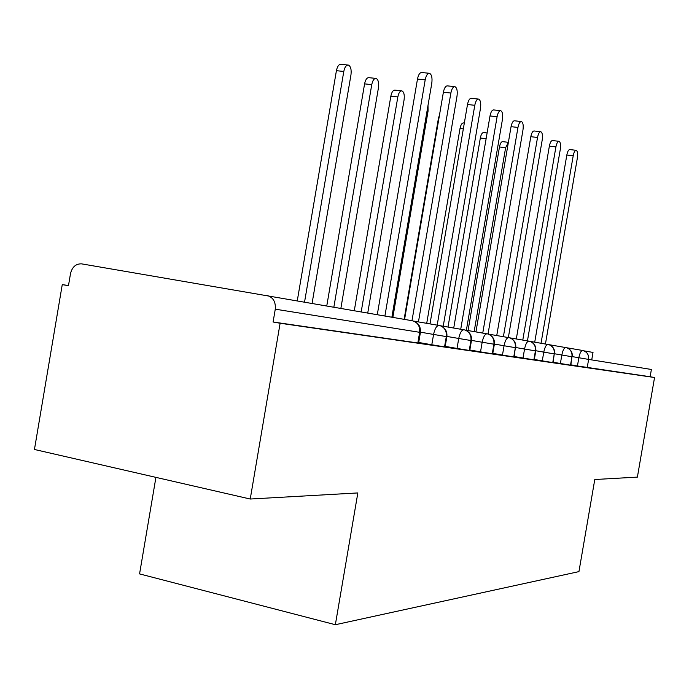<?xml version="1.0" encoding="UTF-8"?>
<svg xmlns="http://www.w3.org/2000/svg" width="689" height="689" viewBox="0 0 689 689"><rect width="100%" height="100%" fill="white"/><g stroke="black" fill="none" stroke-linecap="round" stroke-linejoin="round"><path stroke-width="1.03" d="M591.73 359.908L593.014 352.423L584.065 350.873M34.45 449.478L62.26 284.609L68.461 285.711L70.502 273.628C72.164 266.979 75.842 263.723 81.543 263.853L412.246 320.738C417.663 322.28 420.135 326.138 419.653 332.313L275.273 309.172L273.094 322.004L280.122 323.244L250.236 499.025L34.45 449.478M68.487 285.547L62.26 284.609M155.921 477.374L139.566 573.903L335.354 624.716L578.941 571.612L594.779 479.518L637.394 477.107L654.55 377.512L280.122 323.244M418.593 343.079L273.094 322.004M275.273 309.172C275.867 301.765 273.051 297.157 266.815 295.357M566.78 347.773L582.627 350.468C586.985 351.691 588.983 354.671 588.63 359.408L651.389 369.468L650.14 376.745L654.55 377.512M335.354 624.716L357.841 492.936L250.236 499.025M570.871 364.825L577.434 365.971L578.846 357.746L572.283 356.618M650.14 376.745L577.434 365.971M548.961 344.664L566.668 347.738C570.604 349.297 572.37 352.294 571.956 356.738L570.802 365.222L560.381 363.491L561.836 355.016L554.611 353.776M553.164 362.225L560.381 363.491M530.013 341.365L548.806 344.621C552.862 346.214 554.679 349.306 554.257 353.896L553.086 362.647L542.277 360.855L543.776 352.122L535.818 350.744M534.319 359.46L542.277 360.855M534.251 359.891L523.011 358.047L524.553 349.039L515.785 347.523M514.244 356.514L523.011 358.047M488.251 334.087L509.55 337.765C513.865 339.436 515.803 342.734 515.346 347.661L514.158 356.997L502.47 355.059L504.064 345.749L494.383 344.078M492.799 353.362L502.47 355.059M492.713 353.853L480.526 351.864L482.171 342.235L471.483 340.392M469.838 349.986L480.526 351.864M469.752 350.52L457.022 348.445L458.736 338.471L446.903 336.43M445.206 346.369L457.022 348.445M413.71 321.1L439.918 325.604C444.672 327.404 446.808 331.064 446.308 336.594L446.868 336.68L445.103 346.963L431.796 344.767L433.57 334.432L420.462 332.167M418.705 342.467L431.796 344.767M439.108 325.423C436.662 325.596 434.811 328.601 433.57 334.432L446.308 336.594L444.543 346.894M440.392 325.751L464.765 329.945C469.364 331.702 471.431 335.233 470.949 340.538L469.243 350.477M465.17 330.065L487.924 333.984C492.377 335.698 494.366 339.109 493.901 344.224L492.265 353.819M508.715 337.567C506.716 337.765 505.166 340.487 504.064 345.749L515.346 347.661L513.761 356.945M509.817 337.843L529.807 341.296C533.984 342.933 535.861 346.128 535.422 350.873L533.88 359.865M547.953 344.422C546.188 344.621 544.801 347.187 543.776 352.122L554.257 353.896L552.759 362.603M565.807 347.532C564.145 347.738 562.827 350.227 561.836 355.016L571.956 356.738L570.509 365.179M391.869 317.181L431.788 83.257C432.451 77.805 431.693 74.49 429.514 73.31C427.568 73.241 426.121 75.428 425.199 79.872L417.482 79.071C418.404 74.636 419.851 72.457 421.823 72.526L429.135 73.267M377.296 314.632L417.482 79.071M384.91 315.967L425.199 79.872M312.1 303.255L350.968 74.834C351.579 69.503 350.701 66.247 348.333 65.067C346.231 64.981 344.715 67.109 343.794 71.449L336.413 70.691C337.334 66.351 338.859 64.232 340.986 64.318L347.928 65.024M343.794 71.449L304.572 301.946M336.413 70.691L297.295 300.671M418.447 321.909L457.005 96.184C457.651 90.948 456.962 87.77 454.947 86.659C453.121 86.607 451.769 88.735 450.873 93.041L443.38 92.24C444.276 87.951 445.637 85.832 447.48 85.884L454.619 86.625M404.589 319.403L443.38 92.24M411.988 320.686L450.873 93.041M443.225 326.233L480.5 108.233C481.129 103.186 480.509 100.138 478.64 99.095C476.926 99.061 475.643 101.128 474.781 105.296L467.495 104.504C468.356 100.344 469.648 98.286 471.371 98.32L478.347 99.061M430.005 323.873L467.495 104.504M437.205 325.096L474.781 105.296M466.367 330.264L502.436 119.481C503.048 114.615 502.488 111.696 500.748 110.705C499.137 110.688 497.923 112.703 497.088 116.742L490.008 115.95C490.835 111.919 492.067 109.913 493.686 109.93L500.49 110.671M453.732 328.016L490.008 115.95M460.734 329.213L497.088 116.742M488.036 334.019L522.968 130.014C523.571 125.32 523.063 122.504 521.435 121.565C519.919 121.565 518.765 123.52 517.964 127.439L511.066 126.664C511.875 122.745 513.038 120.79 514.554 120.79L521.203 121.54M475.935 331.9L511.066 126.664M482.756 333.063L517.964 127.439M340.883 308.276L378.45 87.779C379.045 82.654 378.252 79.528 376.056 78.417C374.075 78.357 372.646 80.424 371.759 84.635L364.584 83.869C365.471 79.666 366.91 77.607 368.899 77.676L375.694 78.382M371.759 84.635L333.872 307.053M364.584 83.869L326.793 305.821M367.745 312.97L404.081 99.862C404.676 94.918 403.943 91.921 401.902 90.87C400.051 90.827 398.698 92.843 397.837 96.916L390.852 96.159C391.714 92.085 393.074 90.078 394.935 90.13L401.584 90.836M397.837 96.916L361.2 311.824M390.852 96.159L354.301 310.618M392.868 317.353L428.058 111.153L428.007 105.417M438.902 118.465L438.419 118.405L439.53 114.805M438.419 118.405L404.116 319.317M508.361 337.507L542.226 139.884C542.82 135.354 542.355 132.641 540.831 131.745C539.409 131.763 538.307 133.666 537.532 137.473L530.814 136.698C531.589 132.899 532.7 130.996 534.139 130.979L540.632 131.72M496.752 335.534L530.814 136.698M503.392 336.663L537.532 137.473M463.327 128.895L460.019 128.507C460.786 124.787 461.957 122.918 463.516 122.926L464.334 123.021M460.019 128.507L426.724 323.313M527.455 340.848L560.329 149.168C560.906 144.785 560.484 142.167 559.055 141.314C557.711 141.34 556.66 143.2 555.911 146.903L549.366 146.137C550.123 142.434 551.174 140.582 552.526 140.556L558.874 141.297M516.311 338.954L549.366 146.137M522.787 340.056L555.911 146.903M486.115 138.696L480.328 138.015C481.077 134.389 482.188 132.572 483.669 132.564L487.097 132.968M480.328 138.015L448.005 327.042M545.438 343.992L577.373 157.91C577.942 153.664 577.546 151.132 576.211 150.323C574.936 150.357 573.937 152.174 573.205 155.774L566.832 155.008C567.555 151.416 568.563 149.599 569.846 149.573L576.047 150.305M534.724 342.166L566.832 155.008M541.037 343.243L573.205 155.774M508.379 142.382L505.623 147.704L499.473 146.964C500.197 143.441 501.265 141.667 502.66 141.65L508.387 142.322M505.623 147.704L474.153 331.59M499.473 146.964L468.055 330.556M417.827 343.01L419.653 332.313L420.419 332.417M582.627 350.468C581.06 350.675 579.793 353.104 578.846 357.746L588.63 359.408L587.217 367.607M463.947 329.755C461.664 329.936 459.925 332.839 458.736 338.471L471.448 340.607L469.743 350.546M446.868 336.68L446.868 336.663C447.394 331.245 445.077 327.559 439.918 325.604M487.089 333.795C484.961 333.984 483.325 336.792 482.171 342.235L494.357 344.276L492.713 353.879M528.963 341.107C527.085 341.296 525.621 343.94 524.553 349.039L535.784 350.925L534.242 359.908M515.751 347.721L515.751 347.712C516.216 342.864 514.149 339.548 509.55 337.765M554.585 353.948L554.585 353.939C555.024 349.418 553.095 346.309 548.806 344.621M572.258 356.781L572.258 356.773C572.68 352.398 570.819 349.383 566.668 347.738M418.593 343.113L420.419 332.434C420.876 326.353 418.214 322.461 412.435 320.773M471.448 340.616C471.948 335.397 469.726 331.84 464.765 329.945M494.349 344.293C494.84 339.255 492.695 335.819 487.924 333.984M535.784 350.934C536.24 346.248 534.242 343.036 529.807 341.296"/></g></svg>
